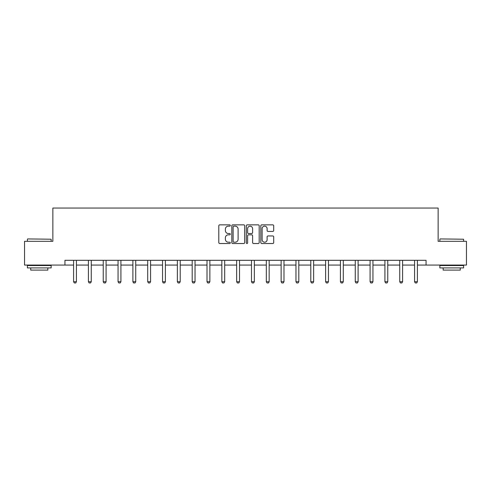 <?xml version="1.0" encoding="UTF-8"?>
<svg xmlns="http://www.w3.org/2000/svg" width="491" height="491" viewBox="0 0 491 491"><rect width="100%" height="100%" fill="white"/><g stroke="black" fill="none" stroke-linecap="round" stroke-linejoin="round"><path stroke-width="0.74" d="M230.297 225.504A0.651 0.651 0 0 0 229.641 224.853L219.729 224.853A0.933 0.933 0 0 0 218.796 225.786L218.796 242.579A0.933 0.933 0 0 0 219.729 243.511L229.641 243.511A0.651 0.651 0 0 0 230.297 242.855A0.651 0.651 0 0 0 229.641 242.204L228.358 242.204A2.983 2.983 0 0 1 225.375 239.221L225.375 237.822A2.983 2.983 0 0 1 228.358 234.833L229.641 234.833A0.651 0.651 0 0 0 230.297 234.182A0.651 0.651 0 0 0 229.641 233.526L228.358 233.526A2.983 2.983 0 0 1 225.375 230.543L225.375 229.144A2.983 2.983 0 0 1 228.358 226.161L229.641 226.161A0.651 0.651 0 0 0 230.297 225.504M272.763 231.433A0.933 0.933 0 0 0 273.696 230.5L273.696 225.786A0.933 0.933 0 0 0 272.763 224.853L261.752 224.853A0.933 0.933 0 0 0 260.819 225.786L260.819 242.579A0.933 0.933 0 0 0 261.752 243.511L272.763 243.511A0.933 0.933 0 0 0 273.696 242.579L273.696 236.889A0.933 0.933 0 0 0 272.763 235.956L268.049 235.956A0.933 0.933 0 0 0 267.116 236.889L267.116 239.706A2.498 2.498 0 0 1 264.624 242.204A2.498 2.498 0 0 1 262.126 239.706L262.126 228.653A2.498 2.498 0 0 1 264.624 226.161A2.498 2.498 0 0 1 267.116 228.653L267.116 230.5A0.933 0.933 0 0 0 268.049 231.433L272.763 231.433M64.941 265.066L24.55 265.066L24.55 241.308L52.868 241.308L52.868 208.049L438.132 208.049L438.132 241.308L466.45 241.308L466.45 265.066L426.059 265.066L426.059 260.316L64.941 260.316L64.941 265.066L73.589 265.066M244.684 225.786A0.933 0.933 0 0 0 243.751 224.853L232.746 224.853A0.933 0.933 0 0 0 231.813 225.786L231.813 242.579A0.933 0.933 0 0 0 232.746 243.511L243.751 243.511A0.933 0.933 0 0 0 244.684 242.579L244.684 225.786M247.249 224.853L258.254 224.853A0.933 0.933 0 0 1 259.187 225.786L259.187 242.579A0.933 0.933 0 0 1 258.254 243.511L253.546 243.511A0.933 0.933 0 0 1 252.613 242.579L252.613 235.766A0.933 0.933 0 0 0 251.68 234.833L248.556 234.833A0.933 0.933 0 0 0 247.624 235.766L247.624 242.855A0.651 0.651 0 0 1 246.967 243.511A0.651 0.651 0 0 1 246.316 242.855L246.316 225.786A0.933 0.933 0 0 1 247.249 224.853M76.436 265.066L88.411 265.066M91.265 265.066L103.239 265.066M106.087 265.066L118.061 265.066M120.915 265.066L132.889 265.066M135.737 265.066L147.711 265.066M150.565 265.066L162.539 265.066M165.387 265.066L177.361 265.066M180.215 265.066L192.19 265.066M195.037 265.066L207.012 265.066M209.866 265.066L221.84 265.066M224.688 265.066L236.662 265.066M239.516 265.066L251.484 265.066M254.338 265.066L266.312 265.066M269.16 265.066L281.134 265.066M283.988 265.066L295.963 265.066M298.81 265.066L310.785 265.066M313.639 265.066L325.613 265.066M328.461 265.066L340.435 265.066M343.289 265.066L355.263 265.066M358.111 265.066L370.085 265.066M372.939 265.066L384.913 265.066M387.761 265.066L399.735 265.066M402.589 265.066L414.564 265.066M417.411 265.066L426.059 265.066M233.771 226.161A0.651 0.651 0 0 0 233.115 226.811L233.115 241.554A0.651 0.651 0 0 0 233.771 242.204L235.121 242.204A2.983 2.983 0 0 0 238.11 239.221L238.11 229.144A2.983 2.983 0 0 0 235.121 226.161L233.771 226.161M252.613 228.702A2.498 2.498 0 0 0 250.115 226.204A2.498 2.498 0 0 0 247.624 228.702L247.624 232.593A0.933 0.933 0 0 0 248.556 233.526L251.68 233.526A0.933 0.933 0 0 0 252.613 232.593L252.613 228.702M76.547 260.316L76.479 260.525A0.951 0.951 0 0 0 76.436 260.807L76.436 281.717L75.724 282.951L74.301 282.951L73.589 281.717L73.589 260.807A0.951 0.951 0 0 0 73.54 260.525L73.478 260.316M73.589 281.717L76.436 281.717M27.686 238.933L51.156 239.221L27.686 238.933M39.28 267.92L27.404 267.92L27.404 265.545L51.156 265.545L51.156 267.92L39.28 267.92M47.836 267.92L47.836 270.105L30.724 270.105L30.724 267.92M440.126 238.933L463.596 239.221L440.126 238.933M451.72 267.92L439.844 267.92L439.844 265.545L463.596 265.545L463.596 267.92L451.72 267.92M460.276 267.92L460.276 270.105L443.164 270.105L443.164 267.92M91.375 260.316L91.308 260.525A0.951 0.951 0 0 0 91.265 260.807L91.265 281.717L90.553 282.951L89.123 282.951L88.411 281.717L88.411 260.807A0.951 0.951 0 0 0 88.368 260.525L88.3 260.316M88.411 281.717L91.265 281.717M106.197 260.316L106.13 260.525A0.951 0.951 0 0 0 106.087 260.807L106.087 281.717L105.375 282.951L103.951 282.951L103.239 281.717L103.239 260.807A0.951 0.951 0 0 0 103.19 260.525L103.128 260.316M103.239 281.717L106.087 281.717M121.025 260.316L120.958 260.525A0.951 0.951 0 0 0 120.915 260.807L120.915 281.717L120.203 282.951L118.773 282.951L118.061 281.717L118.061 260.807A0.951 0.951 0 0 0 118.018 260.525L117.95 260.316M118.061 281.717L120.915 281.717M135.847 260.316L135.78 260.525A0.951 0.951 0 0 0 135.737 260.807L135.737 281.717L135.025 282.951L133.601 282.951L132.889 281.717L132.889 260.807A0.951 0.951 0 0 0 132.84 260.525L132.779 260.316M132.889 281.717L135.737 281.717M150.676 260.316L150.608 260.525A0.951 0.951 0 0 0 150.565 260.807L150.565 281.717L149.847 282.951L148.423 282.951L147.711 281.717L147.711 260.807A0.951 0.951 0 0 0 147.668 260.525L147.601 260.316M147.711 281.717L150.565 281.717M165.498 260.316L165.43 260.525A0.951 0.951 0 0 0 165.387 260.807L165.387 281.717L164.675 282.951L163.251 282.951L162.539 281.717L162.539 260.807A0.951 0.951 0 0 0 162.49 260.525L162.429 260.316M162.539 281.717L165.387 281.717M180.326 260.316L180.258 260.525A0.951 0.951 0 0 0 180.215 260.807L180.215 281.717L179.497 282.951L178.073 282.951L177.361 281.717L177.361 260.807A0.951 0.951 0 0 0 177.319 260.525L177.251 260.316M177.361 281.717L180.215 281.717M195.148 260.316L195.08 260.525A0.951 0.951 0 0 0 195.037 260.807L195.037 281.717L194.326 282.951L192.902 282.951L192.19 281.717L192.19 260.807A0.951 0.951 0 0 0 192.141 260.525L192.079 260.316M192.19 281.717L195.037 281.717M209.976 260.316L209.909 260.525A0.951 0.951 0 0 0 209.866 260.807L209.866 281.717L209.148 282.951L207.724 282.951L207.012 281.717L207.012 260.807A0.951 0.951 0 0 0 206.969 260.525L206.901 260.316M207.012 281.717L209.866 281.717M224.798 260.316L224.731 260.525A0.951 0.951 0 0 0 224.688 260.807L224.688 281.717L223.976 282.951L222.552 282.951L221.84 281.717L221.84 260.807A0.951 0.951 0 0 0 221.791 260.525L221.729 260.316M221.84 281.717L224.688 281.717M239.62 260.316L239.559 260.525A0.951 0.951 0 0 0 239.516 260.807L239.516 281.717L238.798 282.951L237.374 282.951L236.662 281.717L236.662 260.807A0.951 0.951 0 0 0 236.619 260.525L236.552 260.316M236.662 281.717L239.516 281.717M254.448 260.316L254.381 260.525A0.951 0.951 0 0 0 254.338 260.807L254.338 281.717L253.626 282.951L252.202 282.951L251.484 281.717L251.484 260.807A0.951 0.951 0 0 0 251.441 260.525L251.38 260.316M251.484 281.717L254.338 281.717M269.271 260.316L269.209 260.525A0.951 0.951 0 0 0 269.16 260.807L269.16 281.717L268.448 282.951L267.024 282.951L266.312 281.717L266.312 260.807A0.951 0.951 0 0 0 266.269 260.525L266.202 260.316M266.312 281.717L269.16 281.717M284.099 260.316L284.031 260.525A0.951 0.951 0 0 0 283.988 260.807L283.988 281.717L283.276 282.951L281.852 282.951L281.134 281.717L281.134 260.807A0.951 0.951 0 0 0 281.091 260.525L281.024 260.316M281.134 281.717L283.988 281.717M298.921 260.316L298.859 260.525A0.951 0.951 0 0 0 298.81 260.807L298.81 281.717L298.098 282.951L296.674 282.951L295.963 281.717L295.963 260.807A0.951 0.951 0 0 0 295.92 260.525L295.852 260.316M295.963 281.717L298.81 281.717M313.749 260.316L313.681 260.525A0.951 0.951 0 0 0 313.639 260.807L313.639 281.717L312.927 282.951L311.503 282.951L310.785 281.717L310.785 260.807A0.951 0.951 0 0 0 310.742 260.525L310.674 260.316M310.785 281.717L313.639 281.717M328.571 260.316L328.51 260.525A0.951 0.951 0 0 0 328.461 260.807L328.461 281.717L327.749 282.951L326.325 282.951L325.613 281.717L325.613 260.807A0.951 0.951 0 0 0 325.57 260.525L325.502 260.316M325.613 281.717L328.461 281.717M343.399 260.316L343.332 260.525A0.951 0.951 0 0 0 343.289 260.807L343.289 281.717L342.577 282.951L341.153 282.951L340.435 281.717L340.435 260.807A0.951 0.951 0 0 0 340.392 260.525L340.324 260.316M340.435 281.717L343.289 281.717M358.221 260.316L358.16 260.525A0.951 0.951 0 0 0 358.111 260.807L358.111 281.717L357.399 282.951L355.975 282.951L355.263 281.717L355.263 260.807A0.951 0.951 0 0 0 355.22 260.525L355.153 260.316M355.263 281.717L358.111 281.717M373.05 260.316L372.982 260.525A0.951 0.951 0 0 0 372.939 260.807L372.939 281.717L372.227 282.951L370.797 282.951L370.085 281.717L370.085 260.807A0.951 0.951 0 0 0 370.042 260.525L369.975 260.316M370.085 281.717L372.939 281.717M387.872 260.316L387.81 260.525A0.951 0.951 0 0 0 387.761 260.807L387.761 281.717L387.049 282.951L385.625 282.951L384.913 281.717L384.913 260.807A0.951 0.951 0 0 0 384.87 260.525L384.803 260.316M384.913 281.717L387.761 281.717M402.7 260.316L402.632 260.525A0.951 0.951 0 0 0 402.589 260.807L402.589 281.717L401.877 282.951L400.447 282.951L399.735 281.717L399.735 260.807A0.951 0.951 0 0 0 399.692 260.525L399.625 260.316M399.735 281.717L402.589 281.717M417.522 260.316L417.46 260.525A0.951 0.951 0 0 0 417.411 260.807L417.411 281.717L416.699 282.951L415.276 282.951L414.564 281.717L414.564 260.807A0.951 0.951 0 0 0 414.521 260.525L414.453 260.316M414.564 281.717L417.411 281.717M27.404 241.308L27.404 239.221M32.817 265.545L32.817 265.066M45.743 265.545L45.743 265.066M51.156 241.308L51.156 239.221M439.844 241.308L439.844 239.221M445.257 265.545L445.257 265.066M458.183 265.545L458.183 265.066M463.596 241.308L463.596 239.221"/></g></svg>
